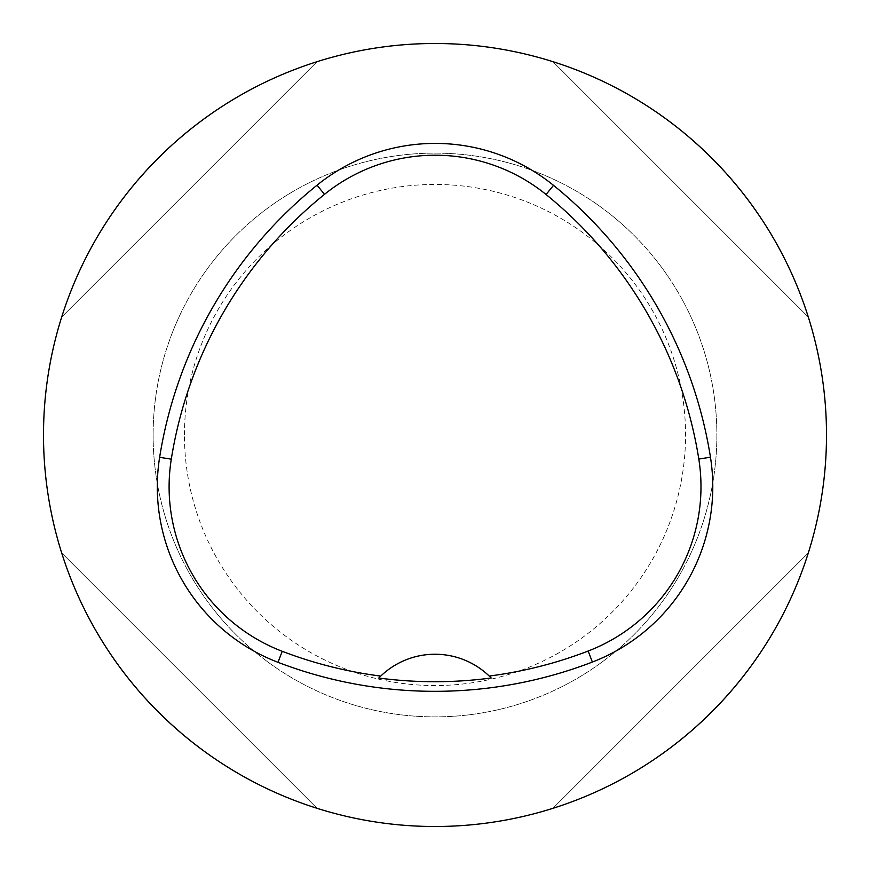 <?xml version="1.0" encoding="UTF-8"?>
<svg xmlns="http://www.w3.org/2000/svg" width="870" height="870" viewBox="0 0 870 870"><rect width="100%" height="100%" fill="white"/><g stroke="black" fill="none" stroke-linecap="round" stroke-linejoin="round"><path stroke-width="0.65" stroke-dasharray="4.35 3.26" d="M826.5 435A391.5 391.5 0 0 1 435 826.5A391.5 391.5 0 0 1 43.5 435A391.5 391.5 0 0 1 435 43.5A391.5 391.5 0 0 1 826.5 435M552.918 808.317C672.825 771.059 771.059 672.825 808.317 552.918C771.059 672.825 672.825 771.059 552.918 808.317L808.317 552.918L552.918 808.317M317.082 61.683C197.175 98.941 98.941 197.175 61.683 317.082C98.941 197.175 197.175 98.941 317.082 61.683L61.683 317.082L317.082 61.683M61.683 552.918C98.941 672.825 197.175 771.059 317.082 808.317C197.175 771.059 98.941 672.825 61.683 552.918L317.082 808.317L61.683 552.918M808.317 317.082C771.059 197.175 672.825 98.941 552.918 61.683C672.825 98.941 771.059 197.175 808.317 317.082L552.918 61.683L808.317 317.082M380.44 676.381A78.3 78.3 0 0 1 489.527 676.349M184.44 435A250.56 250.56 0 0 1 560.28 218.011A250.56 250.56 0 0 1 560.28 651.989A250.56 250.56 0 0 1 184.44 435M153.12 435A281.88 281.88 0 0 0 575.94 679.111A281.88 281.88 0 0 0 575.94 190.889A281.88 281.88 0 0 0 153.12 435A281.88 281.88 0 0 1 575.94 190.889A281.88 281.88 0 0 1 575.94 679.111A281.88 281.88 0 0 1 153.12 435"/><path stroke-width="1.3" d="M43.5 435A391.5 391.5 0 0 1 630.75 95.95A391.5 391.5 0 0 1 630.75 774.05A391.5 391.5 0 0 1 43.5 435M159.634 457.305A438.48 438.48 0 0 1 317.061 185.169A187.92 187.92 0 0 1 553.505 185.343A438.48 438.48 0 0 1 710.464 457.207A187.92 187.92 0 0 1 592.383 662.048A438.48 438.48 0 0 1 277.998 662.32A187.92 187.92 0 0 1 159.634 457.305L171.292 459.164A426.681 426.681 0 0 1 324.477 194.358A176.121 176.121 0 0 1 546.066 194.51A426.681 426.681 0 0 1 698.806 459.055A176.121 176.121 0 0 1 588.142 651.043A426.681 426.681 0 0 1 489.223 676.055L491.18 678.002A428.856 428.856 0 0 1 378.787 678.034A78.3 78.3 0 0 1 380.44 676.381M171.292 459.164A176.121 176.121 0 0 0 282.228 651.304A426.681 426.681 0 0 0 380.745 676.088L378.787 678.034M380.745 676.088A78.3 78.3 0 0 1 489.223 676.055M489.527 676.349A78.3 78.3 0 0 1 491.18 678.002M324.477 194.358L317.061 185.169M546.066 194.51L553.505 185.343M698.806 459.055L710.464 457.207M588.142 651.043L592.383 662.048M282.228 651.304L277.998 662.32"/></g></svg>
